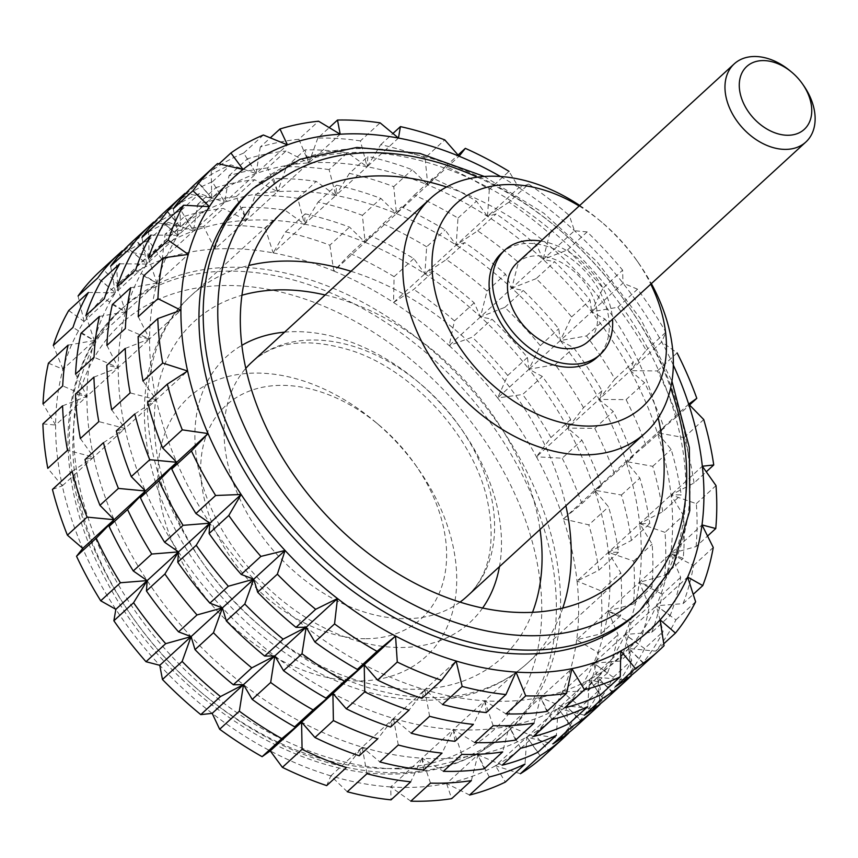 <?xml version="1.0" encoding="UTF-8"?>
<svg xmlns="http://www.w3.org/2000/svg" width="858" height="858" viewBox="0 0 858 858"><rect width="100%" height="100%" fill="white"/><g stroke="black" fill="none" stroke-linecap="round" stroke-linejoin="round"><path stroke-width="0.64" stroke-dasharray="4.29 3.22" d="M540.905 241.044A70.678 49.539 -132.5 0 1 612.537 319.197M516.741 263.181A53.003 37.162 -132.5 0 1 579.954 277.155A53.003 37.162 -132.5 0 1 588.374 341.345M68.704 310.542L84.084 321.46A307.443 215.519 -132.5 0 1 117.739 284.277L102.67 268.844L122.362 250.793L149.067 255.577L135.693 240.24A328.646 230.373 -132.5 0 1 168.157 222.276L148.466 240.315L162.141 259.706L193.468 230.995A307.443 215.519 -132.5 0 1 246.225 220.345L236.197 196.664A328.646 230.373 47.5 0 0 197.63 204.451L193.468 230.995L184.76 216.248A328.646 230.373 -132.5 0 1 223.327 208.462L246.225 220.345A307.443 215.519 -132.5 0 1 304.493 224.185L297.769 198.316A328.646 230.373 47.5 0 0 255.169 195.506L246.225 220.345L242.299 207.304A328.646 230.373 -132.5 0 1 284.899 210.113L304.493 224.185A307.443 215.519 -132.5 0 1 365.133 242.331L362.419 215.337A328.646 230.373 47.5 0 0 318.082 202.08L304.493 224.185L305.212 213.878A328.646 230.373 -132.5 0 1 349.549 227.134L365.133 242.331L370.12 235.618A328.646 230.373 -132.5 0 1 413.792 258.612L424.871 273.788L433.505 271.353A328.646 230.373 -132.5 0 1 474.163 302.842L480.491 316.87L491.956 319.155A328.646 230.373 -132.5 0 1 527.413 357.454L528.989 369.24L542.32 376.447A328.646 230.373 -132.5 0 1 570.667 419.476L567.749 428.099L581.896 440.154A328.646 230.373 -132.5 0 1 601.597 485.596L594.701 490.25L608.536 506.821A328.646 230.373 -132.5 0 1 618.532 552.23L608.365 552.348L620.806 572.865A328.646 230.373 -132.5 0 1 620.548 615.787L608.022 611.057L618.039 634.727A328.646 230.373 -132.5 0 1 607.561 672.854L593.682 663.191L600.407 689.071A328.646 230.373 -132.5 0 1 580.255 720.334L566.13 705.962L568.833 732.957L549.141 751.007L534.802 734.673L597.447 677.252L600.16 704.246L581.703 721.16L566.13 705.962L593.125 708.536L611.582 691.634L597.447 677.252A307.443 215.519 -132.5 0 1 558.161 708.343L556.359 735.317M168.157 222.276L193.468 230.995L181.027 210.478A328.646 230.373 47.5 0 0 148.563 228.442L149.067 255.577L117.739 284.277A307.443 215.519 -132.5 0 1 162.141 259.706A307.443 215.519 -132.5 0 1 214.897 249.045L203.636 226.512L223.327 208.462M284.899 210.113L265.208 228.164A328.646 230.373 47.5 0 0 222.608 225.343L214.897 249.045L246.225 220.345L277.552 191.634L273.627 178.593A328.646 230.373 -132.5 0 1 316.227 181.403L335.821 195.485L336.54 185.167A328.646 230.373 -132.5 0 1 380.877 198.434L396.46 213.621L401.437 206.907A328.646 230.373 -132.5 0 1 445.12 229.901L456.188 245.077L464.821 242.642A328.646 230.373 -132.5 0 1 505.491 274.142L511.808 288.159L523.283 290.444A328.646 230.373 -132.5 0 1 558.74 328.743L560.306 340.54L571.61 316.945A328.646 230.373 47.5 0 0 536.153 278.646L554.6 261.733A328.646 230.373 -132.5 0 1 590.068 300.032L591.634 311.829L622.962 283.119L622.629 270.184L602.938 288.234A328.646 230.373 47.5 0 0 567.481 249.935L543.135 259.448L574.463 230.738L569.38 215.583L549.688 233.633A328.646 230.373 47.5 0 0 509.019 202.134L528.71 184.084A328.646 230.373 -132.5 0 1 569.38 215.583M222.608 225.343L242.299 207.304M236.197 196.664L254.654 179.751L277.552 191.634A307.443 215.519 -132.5 0 1 335.821 195.485L367.138 166.774L367.868 156.456A328.646 230.373 -132.5 0 1 412.205 169.723L427.777 184.91L459.105 156.21M255.169 195.506L273.627 178.593M347.276 791.762L330.845 775.857L362.173 747.146A307.443 215.519 -132.5 0 1 301.576 722.179A307.443 215.519 -132.5 0 1 243.5 684.652A307.443 215.519 -132.5 0 1 191.087 636.604A307.443 215.519 -132.5 0 1 147.158 580.609A307.443 215.519 -132.5 0 1 114.082 519.701A307.443 215.519 -132.5 0 1 93.64 457.142L67.492 450.311M72.136 471.385L93.64 457.142L124.968 428.442L98.82 421.6M398.284 745.012L393.5 718.436A307.443 215.519 -132.5 0 1 332.904 693.468A307.443 215.519 -132.5 0 1 274.828 655.941A307.443 215.519 -132.5 0 1 222.415 607.893A307.443 215.519 -132.5 0 1 178.485 551.898A307.443 215.519 -132.5 0 1 145.41 490.99A307.443 215.519 -132.5 0 1 124.968 428.442L187.612 371.021M509.019 202.134L487.516 216.377A307.443 215.519 -132.5 0 1 543.135 259.448A307.443 215.519 -132.5 0 1 591.634 311.829A307.443 215.519 -132.5 0 1 630.405 370.677A307.443 215.519 -132.5 0 1 657.346 432.829A307.443 215.519 -132.5 0 1 671.01 494.927A307.443 215.519 -132.5 0 1 670.666 553.635A307.443 215.519 -132.5 0 1 656.338 605.78A307.443 215.519 -132.5 0 1 628.775 648.551A307.443 215.519 -132.5 0 1 589.478 679.643A307.443 215.519 -132.5 0 1 540.572 697.372A307.443 215.519 -132.5 0 1 484.684 700.804A307.443 215.519 -132.5 0 1 424.828 689.725A307.443 215.519 -132.5 0 1 364.221 664.757A307.443 215.519 -132.5 0 1 306.156 627.241A307.443 215.519 -132.5 0 1 253.743 579.182A307.443 215.519 -132.5 0 1 209.813 523.187A307.443 215.519 -132.5 0 1 176.737 462.28A307.443 215.519 -132.5 0 1 156.285 399.731L147.651 402.177M425.075 157.926A328.646 230.373 47.5 0 0 380.738 144.659L367.138 166.774A307.443 215.519 -132.5 0 1 427.777 184.91L425.075 157.926L444.766 139.875M265.208 228.164L273.166 252.896L335.821 195.485L329.097 169.605L347.554 152.703L367.138 166.774L398.466 138.063M214.897 249.045A307.443 215.519 -132.5 0 1 273.166 252.896L285.521 231.917L305.212 213.878M380.738 144.659L392.943 133.473M318.082 202.08L336.54 185.167M285.521 231.917A328.646 230.373 47.5 0 1 329.858 245.184L349.549 227.134M329.858 245.184L333.805 271.042L427.777 184.91L432.764 178.196A328.646 230.373 -132.5 0 1 476.447 201.201L487.516 216.377L518.843 187.666L509.009 171.353L489.317 189.404A328.646 230.373 47.5 0 0 445.634 166.398L458.065 155.008M273.166 252.896A307.443 215.519 -132.5 0 1 333.805 271.042L350.429 253.657L370.12 235.618M413.792 258.612L394.101 276.662L393.543 302.499L487.516 216.377L489.317 189.404M333.805 271.042A307.443 215.519 -132.5 0 1 393.543 302.499L413.813 289.393L433.505 271.353M362.419 215.337L380.877 198.434M474.163 302.842L454.472 320.892L449.163 345.581L543.135 259.448L549.688 233.633M393.543 302.499A307.443 215.519 -132.5 0 1 449.163 345.581L472.265 337.194L491.956 319.155M527.413 357.454L507.721 375.493L497.661 397.951L528.989 369.24L540.283 345.656A328.646 230.373 47.5 0 0 504.826 307.357L480.491 316.87L487.044 291.044A328.646 230.373 47.5 0 0 446.375 259.556L424.871 273.788L426.662 246.814L445.12 229.901M394.101 276.662A328.646 230.373 47.5 0 0 350.429 253.657M329.097 169.605A328.646 230.373 47.5 0 0 286.497 166.795L277.552 191.634L340.197 134.213M88.395 292.492L115.412 292.75A307.443 215.519 -132.5 0 1 149.067 255.577A307.443 215.519 -132.5 0 1 193.468 230.995L224.796 202.284A307.443 215.519 -132.5 0 1 277.552 191.634L267.524 167.953L285.982 151.051L308.88 162.923L298.852 139.253L318.543 121.203M203.636 226.512A328.646 230.373 47.5 0 0 165.068 234.298L184.76 216.248M365.068 638.717A144.562 101.341 -132.5 0 1 200.922 461.668A144.562 101.341 -132.5 0 1 379.118 425.128A144.562 101.341 -132.5 0 1 415.068 464.36A144.562 101.341 -132.5 0 1 365.068 638.717M449.163 345.581A307.443 215.519 -132.5 0 1 497.661 397.951L522.629 394.498L542.32 376.447M487.044 291.044L505.491 274.142M454.472 320.892A328.646 230.373 47.5 0 0 413.813 289.393M162.141 259.706L165.068 234.298M298.852 139.253A328.646 230.373 47.5 0 0 260.274 147.04L270.313 137.838M260.274 147.04L256.113 173.573L287.441 144.863M267.524 167.953A328.646 230.373 47.5 0 0 228.957 175.751L224.796 202.284L216.077 187.548A328.646 230.373 -132.5 0 1 254.654 179.751M197.63 204.451L216.077 187.548M570.667 419.476L550.975 437.526L536.432 456.81L599.077 399.388L614.864 378.979A328.646 230.373 47.5 0 0 586.518 335.939L560.306 340.54L573.648 347.737A328.646 230.373 -132.5 0 1 601.994 390.765L599.077 399.388L613.223 411.443A328.646 230.373 -132.5 0 1 632.925 456.885L626.018 461.54L688.674 404.118M497.661 397.951A307.443 215.519 -132.5 0 1 536.432 456.81L562.205 458.193L581.896 440.154M426.662 246.814A328.646 230.373 47.5 0 0 382.99 223.82L365.133 242.331A307.443 215.519 -132.5 0 1 424.871 273.788A307.443 215.519 -132.5 0 1 480.491 316.87A307.443 215.519 -132.5 0 1 528.989 369.24L591.634 311.829L604.976 319.037A328.646 230.373 -132.5 0 1 633.322 362.065L630.405 370.677L646.192 350.268A328.646 230.373 47.5 0 0 617.846 307.239L591.634 311.829L602.938 288.234M540.283 345.656L558.74 328.743M507.721 375.493A328.646 230.373 47.5 0 0 472.265 337.194M618.532 552.23L598.841 570.27L577.037 581.059L702.337 466.226M601.597 485.596L581.906 503.646L563.374 518.951A307.443 215.519 -132.5 0 1 577.037 581.059L601.115 590.915L620.806 572.865M536.153 278.646L511.808 288.159A307.443 215.519 -132.5 0 1 560.306 340.54A307.443 215.519 -132.5 0 1 599.077 399.388L630.405 370.677L644.54 382.732A328.646 230.373 -132.5 0 1 664.242 428.174L657.346 432.829L677.112 416.377A328.646 230.373 47.5 0 0 657.421 370.935L630.405 370.677L661.732 341.967L665.883 332.218L646.192 350.268M583.537 407.679A328.646 230.373 47.5 0 0 555.201 364.65L528.989 369.24A307.443 215.519 -132.5 0 1 567.749 428.099L583.537 407.679L601.994 390.765M550.975 437.526A328.646 230.373 47.5 0 0 522.629 394.498M117.739 284.277L116.002 258.29L135.693 240.24M48.423 363.17L62.999 369.24A307.443 215.519 -132.5 0 1 84.084 321.46L115.412 292.75L97.748 277.981M132.829 241.152A328.646 230.373 47.5 0 1 135.232 238.996L149.067 255.577L180.394 226.866A307.443 215.519 -132.5 0 1 224.796 202.284L212.355 181.767A328.646 230.373 47.5 0 0 179.89 199.732L198.337 182.829A328.646 230.373 -132.5 0 1 230.802 164.854L256.113 173.573L243.683 153.056A328.646 230.373 47.5 0 0 211.218 171.032L219.026 163.867M211.218 171.032L211.712 198.155L243.039 169.444M110.618 266.184L115.412 292.75L146.739 264.039A307.443 215.519 -132.5 0 1 180.394 226.866L167.02 211.529A328.646 230.373 -132.5 0 1 199.485 193.565L224.796 202.284L256.113 173.573L247.404 158.837A328.646 230.373 -132.5 0 1 285.982 151.051M148.563 228.442L167.02 211.529M148.466 240.315A328.646 230.373 47.5 0 0 116.002 258.29M536.432 456.81A307.443 215.519 -132.5 0 1 563.374 518.951L626.018 461.54L639.854 478.11A328.646 230.373 -132.5 0 1 649.849 523.519L639.693 523.637A307.443 215.519 -132.5 0 1 639.349 582.346L664.746 575.278A328.646 230.373 47.5 0 0 665.004 532.357L683.451 515.454A328.646 230.373 -132.5 0 1 683.204 558.376L670.666 553.635L701.994 524.924M563.374 518.951L588.845 524.871L608.536 506.821M581.906 503.646A328.646 230.373 47.5 0 0 562.205 458.193M677.112 416.377L689.532 404.997M614.467 473.798A328.646 230.373 47.5 0 0 594.766 428.356L567.749 428.099A307.443 215.519 -132.5 0 1 594.701 490.25L614.467 473.798L632.925 456.885M620.548 615.787L600.857 633.837L576.694 639.768L639.349 582.346L649.367 606.016A328.646 230.373 -132.5 0 1 638.888 644.144L625.01 634.491L687.655 577.069M577.037 581.059A307.443 215.519 -132.5 0 1 576.694 639.768L598.348 652.777L618.039 634.727M694.047 483.011A328.646 230.373 47.5 0 0 684.051 437.601L657.346 432.829L671.181 449.399A328.646 230.373 -132.5 0 1 681.177 494.809L671.01 494.927L694.047 483.011L706.295 471.793M631.402 540.433A328.646 230.373 47.5 0 0 621.406 495.023L594.701 490.25A307.443 215.519 -132.5 0 1 608.365 552.348A307.443 215.519 -132.5 0 1 608.022 611.057L633.429 603.989A328.646 230.373 47.5 0 0 633.676 561.068L608.365 552.348L631.402 540.433L649.849 523.519M598.841 570.27A328.646 230.373 47.5 0 0 588.845 524.871M607.561 672.854L587.869 690.894L562.355 691.902L625.01 634.491L651.758 632.346L670.205 615.433L656.338 605.78L683.086 603.635L693.232 594.337M576.694 639.768A307.443 215.519 -132.5 0 1 562.355 691.902L580.716 707.11L600.407 689.071M683.086 603.635A328.646 230.373 47.5 0 0 693.564 565.508L670.666 553.635L696.074 546.578L707.571 536.036M633.429 603.989L651.876 587.076L639.349 582.346L670.666 553.635L680.694 577.305A328.646 230.373 -132.5 0 1 670.205 615.433M600.857 633.837A328.646 230.373 47.5 0 0 601.115 590.915M84.084 321.46L78.057 296.031M68.114 345.12L94.326 340.529L72.973 327.434M42.9 423.895L55.609 425.042A307.443 215.519 -132.5 0 1 62.999 369.24L125.643 311.819L104.301 298.723M173.273 208.762L178.067 235.339L209.384 206.628M62.591 405.845L86.926 396.332L118.254 367.621A307.443 215.519 -132.5 0 1 125.643 311.819A307.443 215.519 -132.5 0 1 146.739 264.039L129.075 249.27M102.67 268.844A328.646 230.373 47.5 0 0 100.268 270.989M620.431 661.057A328.646 230.373 47.5 0 0 630.92 622.929L608.022 611.057A307.443 215.519 -132.5 0 1 593.682 663.191L620.431 661.057L638.888 644.144M587.869 690.894A328.646 230.373 47.5 0 0 598.348 652.777M562.355 691.902A307.443 215.519 -132.5 0 1 534.802 734.673L560.564 738.384L580.255 720.334M520.409 773.734L495.506 765.765L526.833 737.054L525.032 764.028M534.802 734.673A307.443 215.519 -132.5 0 1 495.506 765.765L505.341 782.078M639.585 668.296A328.646 230.373 47.5 0 0 644.358 663.738L628.775 648.551L655.78 651.125A328.646 230.373 47.5 0 0 675.922 619.851L656.338 605.78L663.052 631.649A328.646 230.373 -132.5 0 1 642.899 662.923L628.775 648.551L660.102 619.841M655.78 651.125L663.76 643.8M560.564 738.384A328.646 230.373 47.5 0 0 580.716 707.11M62.999 369.24L53.282 345.474M52.445 489.435L62.312 485.853A307.443 215.519 -132.5 0 1 55.609 425.042L86.926 396.332L62.709 385.928M148.498 258.215L156.971 283.119L188.299 254.408M85.854 315.637L94.326 340.529L80.984 333.322M540.1 755.683L526.833 737.054L558.161 708.343A307.443 215.519 -132.5 0 1 509.244 726.082L571.9 668.661M469.583 795.044L446.6 783.504L477.917 754.793L471.364 780.608M495.506 765.765A307.443 215.519 -132.5 0 1 446.6 783.504L451.673 798.659M602.756 698.273L589.478 679.643L620.806 650.932M600.557 694.819L589.478 679.643L615.626 686.475M571.428 726.983L558.161 708.343L584.298 715.186M537.902 752.23L526.833 737.054L552.97 743.897M544.369 755.555A328.646 230.373 47.5 0 0 549.141 751.007M489.274 776.994L477.917 754.793L509.244 726.082L533.472 736.496M410.81 801.168L390.701 786.925L422.029 758.215L410.725 781.81M446.6 783.504A307.443 215.519 -132.5 0 1 390.701 786.925L391.034 799.86M551.919 719.583L540.572 697.372L564.789 707.786M520.591 748.294L509.244 726.082L502.691 751.908M484.244 768.811L477.917 754.793L502.144 765.197M55.609 425.042L43.018 403.968M138.235 316.709L149.582 338.91L180.909 310.21M106.907 345.42L118.254 367.621L94.037 357.218M75.579 374.131L86.926 396.332L75.461 394.047M430.501 783.118L422.029 758.215L453.356 729.504L474.699 742.61M366.967 773.712L362.173 747.146L346.385 767.556M390.701 786.925A307.443 215.519 -132.5 0 1 330.845 775.857L326.694 785.606M493.157 725.696L484.684 700.804L516.001 672.093M461.829 754.407L453.356 729.504L484.684 700.804L506.027 713.899M593.125 708.536A328.646 230.373 47.5 0 0 613.277 677.273L593.682 663.191A307.443 215.519 -132.5 0 1 566.13 705.962A307.443 215.519 -132.5 0 1 526.833 737.054A307.443 215.519 -132.5 0 1 477.917 754.793A307.443 215.519 -132.5 0 1 422.029 758.215L443.371 771.321M421.911 698.348L424.828 689.725L456.145 661.014M429.611 716.301L424.828 689.725L442.481 704.504M423.605 770.012L422.029 758.215A307.443 215.519 -132.5 0 1 362.173 747.146L393.5 718.436L411.164 733.215M359.255 755.759L362.173 747.146L379.837 761.915M330.845 775.857A307.443 215.519 -132.5 0 1 270.249 750.889A307.443 215.519 -132.5 0 1 212.183 713.363A307.443 215.519 -132.5 0 1 159.77 665.315A307.443 215.519 -132.5 0 1 115.841 609.319A307.443 215.519 -132.5 0 1 82.754 548.401A307.443 215.519 -132.5 0 1 62.312 485.853L93.64 457.142L85.006 459.588M62.312 485.853L47.801 468.361M143.018 381.102L156.285 399.731L130.148 392.9M80.362 438.513L93.64 457.142A307.443 215.519 -132.5 0 1 86.926 396.332A307.443 215.519 -132.5 0 1 94.326 340.529A307.443 215.519 -132.5 0 1 115.412 292.75L101.265 280.695M103.453 442.674L124.968 428.442L116.334 430.877M399.099 768.854A286.24 200.654 -132.5 0 1 120.474 588.277A286.24 200.654 -132.5 0 1 123.724 307.025A286.24 200.654 -132.5 0 1 465.047 382.475A286.24 200.654 -132.5 0 1 510.521 729.064A286.24 200.654 -132.5 0 1 399.099 768.854M135.232 238.996L153.679 222.083L180.394 226.866L166.549 210.285L185.006 193.372L211.712 198.155A307.443 215.519 -132.5 0 1 256.113 173.573A307.443 215.519 -132.5 0 1 308.88 162.923A307.443 215.519 -132.5 0 1 367.138 166.774L360.424 140.905L380.115 122.855M360.424 140.905A328.646 230.373 47.5 0 0 317.825 138.084L329.247 127.617M297.769 198.316L316.227 181.403M382.99 223.82L401.437 206.907M286.497 166.795L304.944 149.882A328.646 230.373 -132.5 0 1 347.554 152.703M317.825 138.084L308.88 162.923L304.944 149.882M500.482 176.501A307.443 215.519 -132.5 0 1 518.843 187.666A307.443 215.519 -132.5 0 1 574.463 230.738A307.443 215.519 -132.5 0 1 622.962 283.119A307.443 215.519 -132.5 0 1 661.732 341.967A307.443 215.519 -132.5 0 1 673.315 365.079M249.024 192.181A286.24 200.654 -132.5 0 1 590.347 267.632A286.24 200.654 -132.5 0 1 635.821 614.221M349.41 173.37L335.821 195.485A307.443 215.519 -132.5 0 1 396.46 213.621A307.443 215.519 -132.5 0 1 456.188 245.077A307.443 215.519 -132.5 0 1 511.808 288.159L518.361 262.344A328.646 230.373 47.5 0 0 477.702 230.845L456.188 245.077L457.99 218.104A328.646 230.373 47.5 0 0 414.317 195.109L396.46 213.621L393.747 186.636A328.646 230.373 47.5 0 0 349.41 173.37L367.868 156.456M414.317 195.109L432.764 178.196M393.747 186.636L412.205 169.723M445.634 166.398L427.777 184.91A307.443 215.519 -132.5 0 1 487.516 216.377L496.149 213.932A328.646 230.373 -132.5 0 1 536.818 245.431L543.135 259.448L554.6 261.733M243.683 153.056L263.374 135.006M228.957 175.751L247.404 158.837M790.379 71.075A53.003 37.162 -132.5 0 1 803.56 85.457M446.375 259.556L464.821 242.642M528.71 184.084L518.843 187.666M567.481 249.935L587.162 231.896A328.646 230.373 -132.5 0 1 622.629 270.184M587.162 231.896L574.463 230.738M501.458 253.228A70.678 49.539 -132.5 0 1 585.735 271.857A70.678 49.539 -132.5 0 1 596.964 357.432M617.846 307.239L637.537 289.189A328.646 230.373 -132.5 0 1 665.883 332.218M637.537 289.189L622.962 283.119M657.421 370.935L677.112 352.885L661.732 341.967M179.89 199.732L180.394 226.866L211.712 198.155L197.876 181.574L217.567 163.535M197.876 181.574A328.646 230.373 47.5 0 0 195.485 183.73M151.051 235.081L178.067 235.339L163.921 223.284M130.759 287.709L156.971 283.119L143.629 275.911M111.69 409.802L124.968 428.442A307.443 215.519 -132.5 0 1 118.254 367.621L149.582 338.91L138.117 336.636M125.236 348.434L149.582 338.91L125.354 328.507M134.781 413.974L156.285 399.731A307.443 215.519 -132.5 0 1 149.582 338.91A307.443 215.519 -132.5 0 1 156.971 283.119A307.443 215.519 -132.5 0 1 178.067 235.339L160.403 220.56M93.919 377.134L118.254 367.621L106.789 365.336M99.431 316.42L125.643 311.819L112.312 304.622M117.171 286.926L125.643 311.819L156.971 283.119L135.628 270.013M457.99 218.104L476.447 201.201M477.702 230.845L496.149 213.932M696.074 546.578A328.646 230.373 47.5 0 0 696.321 503.657L671.01 494.927L683.451 515.454M628.775 648.551L631.477 675.536L613.03 692.449L597.447 677.252L628.775 648.551M569.229 723.519L558.161 708.343L589.478 679.643L587.687 706.617M546.889 711.4L540.572 697.372L534.019 723.197M515.561 740.111L509.244 726.082A307.443 215.519 -132.5 0 1 453.356 729.504L442.052 753.099M644.358 663.738L664.049 645.699M675.922 619.851L695.613 601.801M693.564 565.508L713.255 547.468M696.321 503.657L716.012 485.607M684.051 437.601L703.742 419.562M504.826 307.357L523.283 290.444M518.361 262.344L536.818 245.431M571.61 316.945L590.068 300.032M608.258 697.007A328.646 230.373 47.5 0 0 613.03 692.449M644.605 648.562L625.01 634.491A307.443 215.519 -132.5 0 1 597.447 677.252L624.452 679.836A328.646 230.373 47.5 0 0 644.605 648.562L663.052 631.649M624.452 679.836L642.899 662.923M576.93 725.718A328.646 230.373 47.5 0 0 581.703 721.16M119.723 263.781L146.739 264.039L132.593 251.984M166.549 210.285A328.646 230.373 47.5 0 0 164.157 212.441M141.945 237.473L146.739 264.039L178.067 235.339A307.443 215.519 -132.5 0 1 211.712 198.155L198.337 182.829M665.004 532.357L639.693 523.637L652.134 544.154A328.646 230.373 -132.5 0 1 651.876 587.076M633.676 561.068L652.134 544.154M662.719 511.722A328.646 230.373 47.5 0 0 652.734 466.312L626.018 461.54A307.443 215.519 -132.5 0 1 639.693 523.637L662.719 511.722L681.177 494.809M652.734 466.312L671.181 449.399M621.406 495.023L639.854 478.11M645.795 445.087A328.646 230.373 47.5 0 0 626.093 399.646L599.077 399.388A307.443 215.519 -132.5 0 1 626.018 461.54L645.795 445.087L664.242 428.174M594.766 428.356L613.223 411.443M626.093 399.646L644.54 382.732M614.864 378.979L633.322 362.065M586.518 335.939L604.976 319.037M555.201 364.65L573.648 347.737M630.92 622.929L649.367 606.016M664.746 575.278L683.204 558.376M651.758 632.346A328.646 230.373 47.5 0 0 662.237 594.219L680.694 577.305M662.237 594.219L639.349 582.346A307.443 215.519 -132.5 0 1 625.01 634.491L631.724 660.36A328.646 230.373 -132.5 0 1 611.582 691.634M613.277 677.273L631.724 660.36M486.25 712.59L484.684 700.804L473.38 724.388M454.922 741.301L453.356 729.504A307.443 215.519 -132.5 0 1 393.5 718.436L377.713 738.845M390.583 727.048L393.5 718.436L424.828 689.725L409.03 710.145M212.355 181.767L230.802 164.854M181.027 210.478L199.485 193.565M357.625 680.952A175.665 123.134 -132.5 0 1 158.172 465.808A175.665 123.134 -132.5 0 1 374.699 421.417A175.665 123.134 -132.5 0 1 418.382 469.09A175.665 123.134 -132.5 0 1 357.625 680.952M446.557 186.99A249.131 174.635 -132.5 0 1 658.172 417.889M579.729 205.459A159.02 111.476 -132.5 0 1 599.066 219.938A159.02 111.476 -132.5 0 1 638.62 263.084A159.02 111.476 -132.5 0 1 651.361 283.612M579.15 205.995A137.816 96.611 -132.5 0 1 602.091 222.469A137.816 96.611 -132.5 0 1 636.357 259.867A137.816 96.611 -132.5 0 1 650.772 284.148M394.862 772.736A286.24 200.654 -132.5 0 1 116.238 592.159A286.24 200.654 -132.5 0 1 119.487 310.907A286.24 200.654 -132.5 0 1 460.81 386.357A286.24 200.654 -132.5 0 1 506.284 732.947A286.24 200.654 -132.5 0 1 394.862 772.736M386.25 768.553A275.632 193.222 -132.5 0 1 76.641 405.555A275.632 193.222 -132.5 0 1 459.041 406.982A275.632 193.222 -132.5 0 1 386.25 768.553M253.26 188.299A286.24 200.654 -132.5 0 1 594.583 263.749A286.24 200.654 -132.5 0 1 640.057 610.338M477.38 177.177A275.632 193.222 -132.5 0 1 670.634 388.041M562.773 608.086A249.131 174.635 -132.5 0 1 527.659 663.02A249.131 174.635 -132.5 0 1 430.684 697.651A249.131 174.635 -132.5 0 1 188.17 540.486A249.131 174.635 -132.5 0 1 191.002 295.688A249.131 174.635 -132.5 0 1 248.788 265.487M350.997 271.289A249.131 174.635 -132.5 0 1 565.883 505.759M532.528 612.322A227.928 159.781 -132.5 0 1 413.47 689.296A227.928 159.781 -132.5 0 1 174.603 512.473A227.928 159.781 -132.5 0 1 241.924 295.249M325.128 294.991A227.928 159.781 -132.5 0 1 540.014 529.461M482.614 608.032A180.223 126.34 -132.5 0 1 399.807 647.49A180.223 126.34 -132.5 0 1 217.889 522.2A180.223 126.34 -132.5 0 1 241.859 345.345M284.566 332.164A180.223 126.34 -132.5 0 1 441.323 404.215A180.223 126.34 -132.5 0 1 499.463 566.634M460.027 602.112A159.02 111.476 -132.5 0 1 404.879 618.693A159.02 111.476 -132.5 0 1 253.282 523.573A159.02 111.476 -132.5 0 1 245.796 368.361M251.887 362.119A159.02 111.476 -132.5 0 1 441.516 404.032A159.02 111.476 -132.5 0 1 466.773 596.589C489.725 575.45 496.428 542.61 486.883 498.069C472.586 436.175 413.095 370.967 352.638 350.954C308.719 337.215 275.139 340.937 251.887 362.119M123.724 307.025L119.487 310.907C55.995 367.203 51.19 479.332 105.234 578.689C162.441 689.821 287.312 775.514 391.784 774.055C437.644 773.98 475.815 760.274 506.284 732.947L510.521 729.064M379.118 425.128L374.699 421.417M415.068 464.36L418.382 469.09M484.32 176.469L543.704 213.116L596.921 261.615L640.594 318.844L671.943 381.188M283.901 210.542L191.002 295.688C133.483 347.029 129.794 446.139 176.641 532.121C204.193 583.108 242.149 624.581 290.519 656.542C334.759 685.027 379.429 699.613 424.538 700.278C465.444 700.278 499.828 687.859 527.659 663.02L620.559 577.884M602.091 222.469L599.066 219.938M636.357 259.867L638.62 263.084"/><path stroke-width="1.29" d="M612.537 319.197A70.678 49.539 -132.5 0 1 600.31 354.365A70.678 49.539 -132.5 0 1 572.801 364.189A70.678 49.539 -132.5 0 1 504 319.605A70.678 49.539 -132.5 0 1 504.804 250.161A70.678 49.539 -132.5 0 1 540.905 241.044M802.455 83.87L803.56 85.457A53.003 37.162 -132.5 0 1 805.866 142.02L588.374 341.345A53.003 37.162 -132.5 0 1 567.739 348.713A53.003 37.162 -132.5 0 1 516.141 315.272A53.003 37.162 -132.5 0 1 516.741 263.181L734.234 63.867A53.003 37.162 -132.5 0 1 790.379 71.075L791.859 72.308A42.61 29.869 -132.5 0 1 802.455 83.87A42.61 29.869 -132.5 0 1 787.719 135.264A42.61 29.869 -132.5 0 1 739.339 83.076A42.61 29.869 -132.5 0 1 791.859 72.308M109.095 526.415A328.646 230.373 47.5 0 0 133.28 570.956L147.158 580.609L120.41 582.754A328.646 230.373 -132.5 0 1 96.225 538.213L114.082 519.701L109.095 526.415L127.552 509.502L145.41 490.99L140.422 497.704A328.646 230.373 47.5 0 0 164.607 542.245L178.485 551.898L151.737 554.043A328.646 230.373 -132.5 0 1 127.552 509.502M87.087 517.117A328.646 230.373 -132.5 0 1 72.136 471.385L52.445 489.435A328.646 230.373 47.5 0 0 67.396 535.167L87.087 517.117L114.082 519.701L145.41 490.99L118.404 488.416A328.646 230.373 -132.5 0 1 103.453 442.674L85.006 459.588A328.646 230.373 47.5 0 0 99.957 505.33L118.404 488.416M178.561 631.863L191.087 636.604L165.691 643.661A328.646 230.373 -132.5 0 1 133.569 602.724L147.158 580.609L146.439 590.926A328.646 230.373 47.5 0 0 178.561 631.863L197.018 614.95A328.646 230.373 -132.5 0 1 164.897 574.013L178.485 551.898L177.767 562.215A328.646 230.373 47.5 0 0 209.888 603.153L228.335 586.239A328.646 230.373 -132.5 0 1 196.214 545.302L209.813 523.187L241.141 494.487L228.786 515.465L209.095 533.504A328.646 230.373 47.5 0 0 241.216 574.442L253.743 579.182L228.335 586.239M209.095 533.504L209.813 523.187L183.065 525.332A328.646 230.373 -132.5 0 1 158.88 480.791L176.737 462.28L171.75 468.994A328.646 230.373 47.5 0 0 195.935 513.534L209.813 523.187L115.841 609.319L113.878 620.774L133.569 602.724M115.841 609.319L100.718 600.793L120.41 582.754M96.225 538.213L76.534 556.263L82.754 548.401L114.082 519.701L99.957 505.33M82.754 548.401L67.396 535.167M146.439 590.926L164.897 574.013M113.878 620.774A328.646 230.373 47.5 0 0 145.999 661.711L165.691 643.661M192.964 190.723A328.646 230.373 -132.5 0 1 215.176 165.691L195.485 183.73A328.646 230.373 47.5 0 0 173.273 208.762L192.964 190.723L209.384 206.628L183.612 205.234L163.921 223.284A328.646 230.373 47.5 0 0 148.498 258.215L168.189 240.165L188.299 254.408L163.32 257.861L143.629 275.911A328.646 230.373 47.5 0 0 138.235 316.709L157.926 298.659L180.909 310.21L157.808 318.586L138.117 336.636A328.646 230.373 47.5 0 0 143.018 381.102L162.709 363.052L187.612 371.021L167.342 384.127L147.651 402.177A328.646 230.373 47.5 0 0 162.602 447.908L182.293 429.858L208.054 433.569L191.441 450.954L171.75 468.994M162.602 447.908L176.737 462.28L208.054 433.569A307.443 215.519 -132.5 0 1 187.612 371.021A307.443 215.519 -132.5 0 1 180.909 310.21A307.443 215.519 -132.5 0 1 188.299 254.408A307.443 215.519 -132.5 0 1 209.384 206.628A307.443 215.519 -132.5 0 1 243.039 169.444A307.443 215.519 -132.5 0 1 287.441 144.863A307.443 215.519 -132.5 0 1 340.197 134.213L318.543 121.203A328.646 230.373 -132.5 0 0 279.965 128.99L287.441 144.863L263.374 135.006A328.646 230.373 -132.5 0 0 230.909 152.981L243.039 169.444L217.567 163.535A328.646 230.373 -132.5 0 0 215.176 165.691M195.023 649.635A328.646 230.373 47.5 0 0 233.344 684.77L251.791 667.867A328.646 230.373 -132.5 0 1 213.47 632.732L195.023 649.635L191.087 636.604L159.77 665.315L162.452 679.482L182.143 661.432L191.087 636.604L285.071 550.471L277.359 574.174L257.668 592.224A328.646 230.373 47.5 0 0 295.989 627.359L315.68 609.309A328.646 230.373 -132.5 0 1 277.359 574.174M159.77 665.315L145.999 661.711M295.989 627.359L306.156 627.241L283.119 639.156A328.646 230.373 -132.5 0 1 244.798 604.021L253.743 579.182L257.668 592.224M213.47 632.732L222.415 607.893L197.018 614.95M162.452 679.482A328.646 230.373 47.5 0 0 200.783 714.617L220.474 696.567A328.646 230.373 -132.5 0 1 182.143 661.432M392.943 133.473L400.429 126.609L398.466 138.063A307.443 215.519 -132.5 0 1 459.105 156.21L444.766 139.875A328.646 230.373 -132.5 0 0 400.429 126.609M270.313 137.838L279.965 128.99M68.704 310.542L88.395 292.492A328.646 230.373 -132.5 0 0 72.973 327.434L53.282 345.474A328.646 230.373 47.5 0 1 68.704 310.542M219.026 163.867L230.909 152.981M689.532 404.997L696.803 398.337L688.674 404.118A307.443 215.519 -132.5 0 1 702.337 466.226L713.738 464.972L706.295 471.793M707.571 536.036L715.765 528.528L701.994 524.924A307.443 215.519 -132.5 0 1 687.655 577.069L702.777 585.585L693.232 594.337M119.959 252.949L100.268 270.989A328.646 230.373 47.5 0 0 78.057 296.031L97.748 277.981A328.646 230.373 -132.5 0 1 119.959 252.949A328.646 230.373 -132.5 0 1 122.362 250.793M48.423 363.17L68.114 345.12A328.646 230.373 -132.5 0 0 62.709 385.928L43.018 403.968A328.646 230.373 47.5 0 1 48.423 363.17M151.287 224.238L132.829 241.152A328.646 230.373 47.5 0 0 110.618 266.184L129.075 249.27A328.646 230.373 -132.5 0 1 151.287 224.238A328.646 230.373 -132.5 0 1 153.679 222.083M505.341 782.078L525.032 764.028A328.646 230.373 -132.5 0 1 489.274 776.994L469.583 795.044A328.646 230.373 47.5 0 0 505.341 782.078M663.76 643.8L675.471 633.075L660.102 619.841A307.443 215.519 -132.5 0 1 620.806 650.932L635.317 668.425L615.626 686.475A328.646 230.373 47.5 0 0 639.585 668.296L659.276 650.257A328.646 230.373 -132.5 0 1 635.317 668.425M42.9 423.895L62.591 405.845A328.646 230.373 -132.5 0 0 67.492 450.311L47.801 468.361A328.646 230.373 47.5 0 1 42.9 423.895M85.854 315.637L104.301 298.723A328.646 230.373 -132.5 0 1 119.723 263.781L101.265 280.695A328.646 230.373 47.5 0 0 85.854 315.637M520.409 773.734L540.1 755.683A328.646 230.373 -132.5 0 0 564.06 737.515L544.369 755.555A328.646 230.373 47.5 0 1 520.409 773.734M451.673 798.659L471.364 780.608A328.646 230.373 -132.5 0 1 430.501 783.118L410.81 801.168A328.646 230.373 47.5 0 0 451.673 798.659M552.97 743.897L571.428 726.983A328.646 230.373 -132.5 0 0 595.388 708.805L576.93 725.718A328.646 230.373 47.5 0 1 552.97 743.897M568.833 732.957A328.646 230.373 -132.5 0 1 564.06 737.515M391.034 799.86L410.725 781.81A328.646 230.373 -132.5 0 1 366.967 773.712L347.276 791.762A328.646 230.373 47.5 0 0 391.034 799.86M584.48 689.735A328.646 230.373 -132.5 0 0 620.248 676.769L600.557 694.819A328.646 230.373 47.5 0 1 564.789 707.786L584.48 689.735L571.9 668.661A307.443 215.519 -132.5 0 1 516.001 672.093L525.718 695.859L506.027 713.899A328.646 230.373 47.5 0 0 546.889 711.4L566.58 693.35A328.646 230.373 -132.5 0 1 525.718 695.859M502.144 765.197L520.591 748.294A328.646 230.373 -132.5 0 0 556.359 735.317L537.902 752.23A328.646 230.373 47.5 0 1 502.144 765.197M75.579 374.131L94.037 357.218A328.646 230.373 -132.5 0 1 99.431 316.42L80.984 333.322A328.646 230.373 47.5 0 0 75.579 374.131M302.08 749.302L282.389 767.352A328.646 230.373 47.5 0 0 326.694 785.606L346.385 767.556A328.646 230.373 -132.5 0 1 302.08 749.302L301.576 722.179L281.799 738.631A328.646 230.373 -132.5 0 1 239.35 711.185L243.5 684.652L220.474 696.567M443.371 771.321L461.829 754.407A328.646 230.373 -132.5 0 0 502.691 751.908L484.244 768.811A328.646 230.373 47.5 0 1 443.371 771.321M282.389 767.352L270.249 750.889L332.904 693.468L313.127 709.92A328.646 230.373 -132.5 0 1 270.667 682.485L274.828 655.941L283.548 670.688A328.646 230.373 47.5 0 0 325.997 698.122L332.904 693.468L346.278 708.794A328.646 230.373 47.5 0 0 390.583 727.048L409.03 710.145A328.646 230.373 -132.5 0 1 364.725 691.88L364.221 664.757L395.549 636.046L397.286 662.044L377.595 680.083A328.646 230.373 47.5 0 0 421.911 698.348L441.602 680.297A328.646 230.373 -132.5 0 1 397.286 662.044M270.249 750.889L262.119 756.67L281.799 738.631M462.172 686.454A328.646 230.373 -132.5 0 0 505.941 694.551L486.25 712.59A328.646 230.373 47.5 0 1 442.481 704.504L462.172 686.454L456.145 661.014A307.443 215.519 -132.5 0 1 395.549 636.046A307.443 215.519 -132.5 0 1 337.484 598.53L334.556 623.927L314.865 641.977A328.646 230.373 47.5 0 0 357.325 669.412L377.016 651.361L395.549 636.046M379.837 761.915L398.284 745.012A328.646 230.373 -132.5 0 0 442.052 753.099L423.605 770.012A328.646 230.373 47.5 0 1 379.837 761.915M80.362 438.513L98.82 421.6A328.646 230.373 -132.5 0 1 93.919 377.134L75.461 394.047A328.646 230.373 47.5 0 0 80.362 438.513M76.534 556.263A328.646 230.373 47.5 0 0 100.718 600.793M233.344 684.77L243.5 684.652L212.183 713.363L219.659 729.236L239.35 711.185M212.183 713.363L200.783 714.617M357.325 669.412L364.221 664.757L344.455 681.209A328.646 230.373 -132.5 0 1 301.995 653.775L306.156 627.241L337.484 598.53A307.443 215.519 -132.5 0 1 285.071 550.471A307.443 215.519 -132.5 0 1 241.141 494.487A307.443 215.519 -132.5 0 1 208.054 433.569M270.667 682.485L252.22 699.399L243.5 684.652L306.156 627.241L314.865 641.977M219.659 729.236A328.646 230.373 47.5 0 0 262.119 756.67M398.466 138.063L380.115 122.855A328.646 230.373 -132.5 0 0 337.505 120.045L340.197 134.213A307.443 215.519 -132.5 0 1 398.466 138.063M329.247 127.617L337.505 120.045M131.274 476.619L145.41 490.99L176.737 462.28L149.732 459.706A328.646 230.373 -132.5 0 1 134.781 413.974L116.334 430.877A328.646 230.373 47.5 0 0 131.274 476.619L149.732 459.706M209.888 603.153L222.415 607.893L226.34 620.935A328.646 230.373 47.5 0 0 264.672 656.07L274.828 655.941L251.791 667.867M177.767 562.215L196.214 545.302M241.216 574.442L260.896 556.402A328.646 230.373 -132.5 0 1 228.786 515.465M260.896 556.402L285.071 550.471M252.22 699.399A328.646 230.373 47.5 0 0 294.68 726.833L313.127 709.92M294.68 726.833L301.576 722.179L314.95 737.505L333.397 720.591L332.904 693.468L364.221 664.757L377.595 680.083M314.95 737.505A328.646 230.373 47.5 0 0 359.255 755.759L377.713 738.845A328.646 230.373 -132.5 0 1 333.397 720.591M441.602 680.297L456.145 661.014A307.443 215.519 -132.5 0 0 516.001 672.093L505.941 694.551M195.935 513.534L215.626 495.495A328.646 230.373 -132.5 0 1 191.441 450.954M215.626 495.495L241.141 494.487M620.248 676.769L620.806 650.932A307.443 215.519 -132.5 0 1 571.9 668.661L566.58 693.35M675.471 633.075A328.646 230.373 -132.5 0 0 695.613 601.801L687.655 577.069A307.443 215.519 -132.5 0 1 660.102 619.841L664.049 645.699A328.646 230.373 -132.5 0 1 659.276 650.257M715.765 528.528A328.646 230.373 -132.5 0 0 716.012 485.607L702.337 466.226A307.443 215.519 -132.5 0 1 701.994 524.924L713.255 547.468A328.646 230.373 -132.5 0 1 702.777 585.585M673.315 365.079A307.443 215.519 -132.5 0 1 688.674 404.118L703.742 419.562A328.646 230.373 -132.5 0 1 713.738 464.972M458.065 155.008L465.326 148.348L459.105 156.21A307.443 215.519 -132.5 0 1 500.482 176.501M671.943 381.188L689.328 447.468L689.789 510.596L673.047 566.259L640.057 610.338L635.821 614.221A286.24 200.654 -132.5 0 1 524.399 654.021A286.24 200.654 -132.5 0 1 245.774 473.444A286.24 200.654 -132.5 0 1 249.024 192.181L253.26 188.299L300.053 159.266L356.949 147.437L419.798 153.378L484.32 176.469M182.293 429.858A328.646 230.373 -132.5 0 1 167.342 384.127M805.866 142.02A53.003 37.162 -132.5 0 1 785.231 149.389A53.003 37.162 -132.5 0 1 733.633 115.948A53.003 37.162 -132.5 0 1 734.234 63.867M164.607 542.245L183.065 525.332M133.28 570.956L151.737 554.043M465.326 148.348A328.646 230.373 -132.5 0 1 509.009 171.353M600.31 354.365L596.964 357.432A70.678 49.539 -132.5 0 1 569.455 367.256A70.678 49.539 -132.5 0 1 500.664 322.672A70.678 49.539 -132.5 0 1 501.458 253.228L504.804 250.161M677.112 352.885A328.646 230.373 -132.5 0 1 696.803 398.337M377.016 651.361A328.646 230.373 -132.5 0 1 334.556 623.927M315.68 609.309L337.484 598.53M162.709 363.052A328.646 230.373 -132.5 0 1 157.808 318.586M157.926 298.659A328.646 230.373 -132.5 0 1 163.32 257.861M168.189 240.165A328.646 230.373 -132.5 0 1 183.612 205.234M140.422 497.704L158.88 480.791M106.907 345.42L125.354 328.507A328.646 230.373 -132.5 0 1 130.759 287.709L112.312 304.622A328.646 230.373 47.5 0 0 106.907 345.42M111.69 409.802L130.148 392.9A328.646 230.373 -132.5 0 1 125.236 348.434L106.789 365.336A328.646 230.373 47.5 0 0 111.69 409.802M117.171 286.926L135.628 270.013A328.646 230.373 -132.5 0 1 151.051 235.081L132.593 251.984A328.646 230.373 47.5 0 0 117.171 286.926M631.477 675.536A328.646 230.373 -132.5 0 1 626.705 680.094A328.646 230.373 -132.5 0 1 602.756 698.273L584.298 715.186A328.646 230.373 47.5 0 0 608.258 697.007L626.705 680.094M587.687 706.617A328.646 230.373 -132.5 0 1 551.919 719.583L533.472 736.496A328.646 230.373 47.5 0 0 569.229 723.519L587.687 706.617M534.019 723.197A328.646 230.373 -132.5 0 1 493.157 725.696L474.699 742.61A328.646 230.373 47.5 0 0 515.561 740.111L534.019 723.197M600.16 704.246A328.646 230.373 -132.5 0 1 595.388 708.805M454.922 741.301L473.38 724.388A328.646 230.373 -132.5 0 1 429.611 716.301L411.164 733.215A328.646 230.373 47.5 0 0 454.922 741.301M182.615 195.527L164.157 212.441A328.646 230.373 47.5 0 0 141.945 237.473L160.403 220.56A328.646 230.373 -132.5 0 1 182.615 195.527A328.646 230.373 -132.5 0 1 185.006 193.372M264.672 656.07L283.119 639.156M226.34 620.935L244.798 604.021M346.278 708.794L364.725 691.88M325.997 698.122L344.455 681.209M283.548 670.688L301.995 653.775M658.172 417.889A249.131 174.635 -132.5 0 1 620.559 577.884A249.131 174.635 -132.5 0 1 523.584 612.515A249.131 174.635 -132.5 0 1 281.07 455.341A249.131 174.635 -132.5 0 1 283.901 210.542A249.131 174.635 -132.5 0 1 446.557 186.99M651.361 283.612A159.02 111.476 -132.5 0 1 645.516 432.775A159.02 111.476 -132.5 0 1 583.612 454.89A159.02 111.476 -132.5 0 1 428.818 354.569A159.02 111.476 -132.5 0 1 430.63 198.316A159.02 111.476 -132.5 0 1 579.729 205.459M650.772 284.148A137.816 96.611 -132.5 0 1 588.685 426.094A137.816 96.611 -132.5 0 1 432.089 269.155A137.816 96.611 -132.5 0 1 579.15 205.995M640.057 610.338A286.24 200.654 -132.5 0 1 528.635 650.139A286.24 200.654 -132.5 0 1 250.01 469.562A286.24 200.654 -132.5 0 1 253.26 188.299M670.634 388.041A275.632 193.222 -132.5 0 1 531.177 635.735A275.632 193.222 -132.5 0 1 219.391 339.425A275.632 193.222 -132.5 0 1 477.38 177.177M248.788 265.487A249.131 174.635 -132.5 0 1 350.997 271.289M565.883 505.759A249.131 174.635 -132.5 0 1 562.773 608.086M241.924 295.249A227.928 159.781 -132.5 0 1 325.128 294.991M540.014 529.461A227.928 159.781 -132.5 0 1 532.528 612.322M241.859 345.345A180.223 126.34 -132.5 0 1 284.566 332.164M499.463 566.634A180.223 126.34 -132.5 0 1 482.614 608.032M245.796 368.361A159.02 111.476 -132.5 0 1 251.887 362.119L430.63 198.316M645.516 432.775L466.773 596.589A159.02 111.476 -132.5 0 1 460.027 602.112"/></g></svg>
